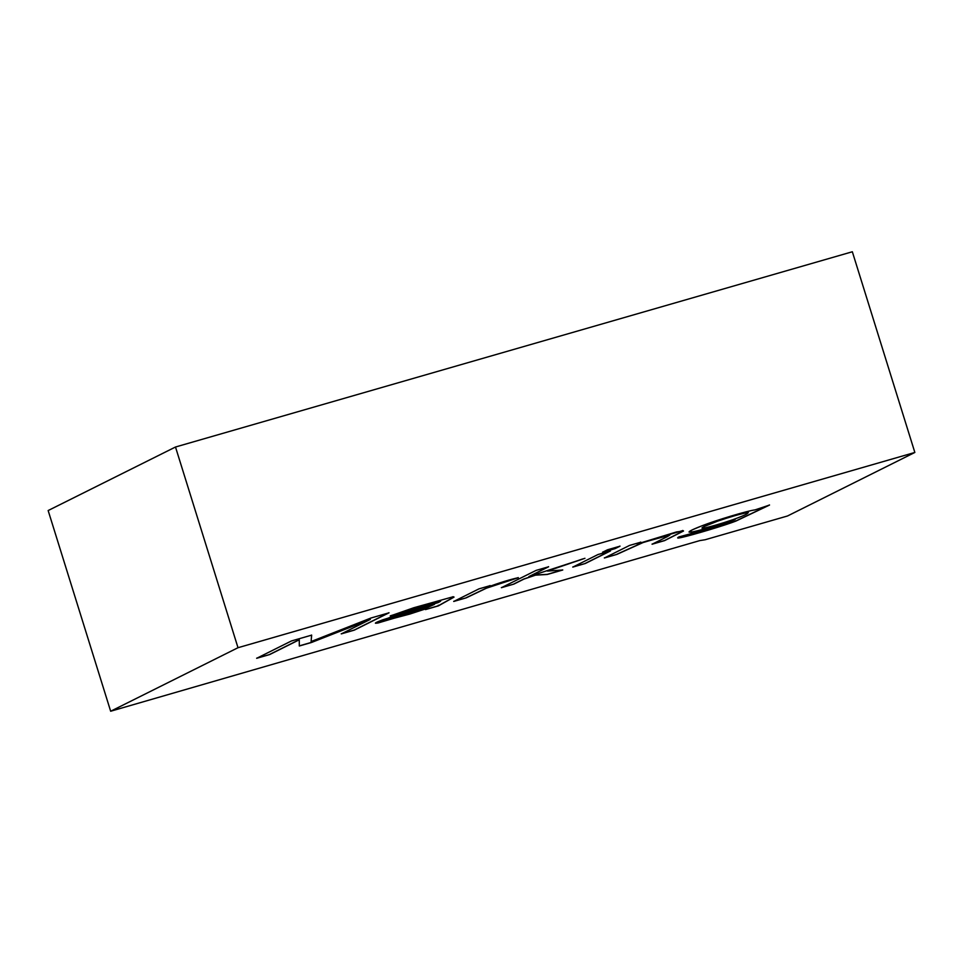 <?xml version="1.0" encoding="UTF-8"?>
<svg xmlns="http://www.w3.org/2000/svg" width="963" height="963" viewBox="0 0 963 963"><rect width="100%" height="100%" fill="white"/><g stroke="black" fill="none" stroke-linecap="round" stroke-linejoin="round"><path stroke-width="1.44" d="M787.505 515.987L705.121 539.749L787.505 515.987L914.85 452.454L238.005 647.714L110.661 711.236L699.788 540.604L705.121 539.749L699.788 540.604L110.661 711.236L238.005 647.714L175.495 447.013L852.339 251.764L914.85 452.454L787.505 515.987M679.481 536.776C676.616 538.173 677.206 538.425 681.286 537.535C692.445 535.115 725.777 525.124 735.876 521.091L769.521 505.057L735.876 521.091C725.777 525.124 692.445 535.115 681.286 537.535C677.206 538.425 676.616 538.173 679.481 536.776L718.964 526.087L735.142 519.575C718.53 525.413 695.418 531.865 691.193 532.166C686.463 532.551 690.134 530.396 702.208 525.702C715.665 520.405 747.529 510.751 755.004 509.896L769.521 505.057L755.004 509.896C747.529 510.751 715.665 520.405 702.208 525.702L692.445 529.77L689.002 532.033L691.193 532.166C695.418 531.865 718.53 525.413 735.142 519.575L718.964 526.087L679.481 536.776L677.699 537.944M616.85 554.399L604.367 557.998L629.549 545.431L640.756 542.205L637.169 543.987L676.471 531.949L683.513 531.034L664.566 540.628L652.083 544.227L667.407 536.584L669.827 535.067L666.721 535.536L643.031 542.566L616.85 554.399L604.331 557.89L616.85 554.399L643.031 542.566L666.721 535.536L669.827 535.067L667.407 536.584L652.083 544.227L664.566 540.628L683.513 531.034L682.743 530.589L637.169 543.987L640.756 542.205L629.549 545.431L604.367 557.998L616.85 554.399M585.287 563.499L572.792 567.099L597.987 554.532L610.482 550.932L585.287 563.499L572.768 566.99L585.287 563.499L610.482 550.932L597.987 554.532L572.792 567.099L585.287 563.499M615.14 548.609L602.657 552.208L607.521 549.777L620.016 546.177L615.14 548.609L602.621 552.1L615.14 548.609L620.016 546.177L607.521 549.777L602.657 552.208L615.14 548.609M513.881 584.096L501.386 587.707L536.114 570.385L548.609 566.774L528.868 576.62L584.95 558.299L547.429 571.083L562.753 570L547.273 574.466L535.5 575.164L523.848 579.124L513.881 584.096L501.35 587.599L513.881 584.096L523.848 579.124L535.5 575.164L547.273 574.466L562.753 570L547.429 571.083L584.95 558.299L528.868 576.62L548.609 566.774L536.114 570.385L501.386 587.707L513.881 584.096M466.224 597.842L453.742 601.454L478.924 588.887L490.131 585.648L486.291 587.562C499.725 582.675 510.39 579.389 518.299 577.692L486.411 588.2L466.224 597.842L453.705 601.333L466.224 597.842L486.411 588.2L518.299 577.692C510.39 579.389 499.725 582.675 486.291 587.562L490.131 585.648L478.924 588.887L453.742 601.454L466.224 597.842M439.333 601.237C441.487 600.719 441.066 601.177 438.057 602.621L391.604 616.753L375.389 623.181L409.829 614.057L426.103 608.748L425.502 609.591L426.103 608.748L378.146 622.953C373.463 623.783 374.932 622.76 382.552 619.883L438.057 602.621C441.066 601.177 441.487 600.719 439.333 601.237L390.292 615.959L413.777 607.749L452.995 596.807L454.03 597.12L438.334 605.896L425.502 609.591L426.067 608.64L425.502 609.591L438.334 605.896L454.03 597.12L452.995 596.807L413.777 607.749L390.292 615.959L426.308 604.692L440.56 601.165L426.272 604.583L390.256 615.851L426.272 604.583L440.512 601.129M269.712 654.539L256.676 658.295L291.404 640.973L311.639 635.135L311.109 641.539L370.96 618.017L389.016 612.817L354.288 630.139L341.263 633.895L370.31 619.402L311.458 642.49L299.312 646.004L299.264 639.793L269.712 654.539L256.652 658.186L269.712 654.539L299.264 639.793L299.312 646.004L311.458 642.49L370.31 619.402L341.263 633.895L354.288 630.139L389.016 612.817L370.96 618.017L311.109 641.539L311.639 635.135L291.404 640.973L256.676 658.295L269.712 654.539M48.15 510.546L175.495 447.013L48.15 510.546L110.661 711.236L48.15 510.546M852.339 251.764L175.495 447.013L238.005 647.714L914.85 452.454L852.339 251.764M311.603 635.026L311.109 641.539L311.603 635.026M388.98 612.697L354.288 630.139L341.227 633.786L354.264 630.031L388.98 612.697M370.274 619.293L311.458 642.49L299.276 645.884L311.422 642.381L370.274 619.293M299.24 639.685L269.676 654.431L299.24 639.685M426.103 608.748L375.401 623.121L409.793 613.949L426.067 608.64L425.502 609.591M438.334 605.896L438.321 605.258M454.03 597.12L452.995 596.807M452.971 596.699L453.994 597.012L438.297 605.787L425.465 609.483L438.297 605.787L453.994 597.012L452.971 596.699M391.207 618.667C397.033 617.476 419.23 610.759 426.874 607.761L434.445 604.367L393.951 616.85C389.341 618.559 388.426 619.161 391.207 618.667C388.426 619.161 389.341 618.559 393.951 616.85L434.409 604.258L426.874 607.761C419.23 610.759 397.033 617.476 391.207 618.667L389.558 618.691M434.409 604.258L393.915 616.741C389.305 618.451 388.39 619.053 391.171 618.547C388.39 619.053 389.305 618.451 393.915 616.741L434.409 604.258M490.095 585.54L486.291 587.562L490.095 585.54M518.275 577.583L486.375 588.092L466.188 597.734L486.375 588.092L518.275 577.583M548.573 566.665L528.868 576.62L548.573 566.665M582.603 558.973L547.429 571.083L582.603 558.973M562.717 569.891L547.273 574.466L535.464 575.043L523.824 579.016L513.845 583.987L523.824 579.016L535.464 575.043L547.237 574.357L562.717 569.891M619.979 546.069L615.104 548.501L619.979 546.069M610.446 550.824L585.251 563.391L610.446 550.824M640.72 542.085L637.169 543.987L640.72 542.085M683.513 531.034L682.743 530.589M682.707 530.481L683.489 530.926L664.566 540.628L652.047 544.119L664.542 540.52L683.489 530.926L682.707 530.481M669.839 535.091L642.995 542.458L616.814 554.279L642.995 542.458L669.791 534.959M769.485 504.937L735.852 520.983C725.741 525.004 692.409 535.007 681.25 537.426C677.182 538.317 676.58 538.064 679.445 536.668C676.58 538.064 677.182 538.317 681.25 537.426C692.409 535.007 725.741 525.004 735.852 520.983L769.485 504.937M691.157 532.058C695.382 531.745 718.494 525.304 735.106 519.466L735.106 519.466C718.494 525.304 695.382 531.745 691.157 532.058L689.002 531.973M746.746 512.749C740.053 514.025 730.351 516.818 717.64 521.139L704.904 526.255C701.618 527.893 701.16 528.531 703.52 528.169C710.249 526.857 720.023 524.041 732.843 519.707C745.254 515.193 749.888 512.87 746.746 512.749C749.888 512.87 745.254 515.193 732.843 519.707C720.023 524.041 710.249 526.857 703.52 528.169C701.16 528.531 701.618 527.893 704.904 526.255L717.64 521.139C730.351 516.818 740.053 514.025 746.746 512.749L748.359 512.653L746.71 512.641C740.017 513.917 730.315 516.71 717.616 521.019L704.868 526.135C701.582 527.784 701.124 528.422 703.484 528.061C701.124 528.422 701.582 527.784 704.868 526.135L717.616 521.019C730.315 516.71 740.017 513.917 746.71 512.641M703.52 528.169L702.003 528.013"/></g></svg>
